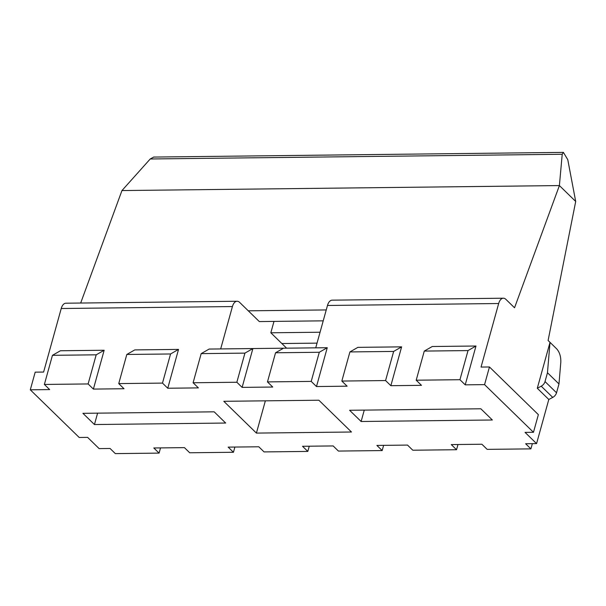 <?xml version="1.0" encoding="UTF-8"?>
<svg xmlns="http://www.w3.org/2000/svg" width="606" height="606" viewBox="0 0 606 606"><rect width="100%" height="100%" fill="white"/><g stroke="black" fill="none" stroke-linecap="round" stroke-linejoin="round"><path stroke-width="0.91" d="M503.351 298.213A9.984 5.386 89.3 0 0 498.67 303.523L481.05 367.069L489.459 366.971L484.565 384.621L465.219 384.84L459.939 379.704L416.201 380.204L421.473 385.34L390.855 385.689L385.575 380.553L341.837 381.053L347.109 386.189L316.483 386.537L327.255 347.708L315.734 347.836L327.482 305.477A9.984 5.386 89.3 0 1 332.164 300.159L503.351 298.213A9.984 5.386 89.3 0 1 505.912 299.372L514.539 307.78L559.399 185.572L575.7 201.465L548.104 340.496L556.74 348.912C559.664 352.275 561.02 356.767 560.792 362.396L558.974 383.962L556.528 392.786A5.992 4.447 134.3 0 1 552.733 397.4L548.801 399.483L536.568 443.607L525.629 443.736L530.901 448.872L532.348 443.653M489.459 366.971L538.363 414.64L533.469 432.298L525.061 432.389L536.568 443.607M558.974 383.962L547.468 372.743L550.021 342.367L537.295 388.264L548.801 399.483M530.901 448.872L487.163 449.372L481.884 444.236L451.265 444.584L456.538 449.72L412.792 450.22L407.52 445.084L376.902 445.433L382.174 450.569L338.428 451.069L333.156 445.933L302.538 446.281L307.81 451.417L264.065 451.917L258.792 446.781L228.174 447.13L233.446 452.265L189.701 452.765L184.429 447.629L153.803 447.978L159.083 453.114L115.337 453.614L110.065 448.478L99.126 448.599L87.62 437.38L79.204 437.479L30.3 389.81L35.193 372.152L43.609 372.061L61.229 308.515A9.984 5.386 -90.7 0 1 65.91 303.205L237.105 301.25A9.984 5.386 89.3 0 0 232.424 306.56L220.675 348.927L209.146 349.056L201.184 353.624L244.922 353.124L252.891 348.556L220.675 348.927M237.105 301.25A9.984 5.386 89.3 0 1 239.665 302.409L259.323 321.574L323.218 320.839M273.988 321.407L270.829 332.785L286.608 348.17M256.414 433.093L351.472 432.01L318.87 400.225L223.811 401.308L256.414 433.093L265.36 400.839M248.293 310.817L326.248 309.931M270.829 332.785L320.059 332.224M281.858 343.534L317.036 343.132M80.681 303.03L121.957 190.564L559.399 185.572L562.216 154.272L150.227 158.977L153.697 157.06L563.406 152.386L562.216 154.272M316.483 386.537L311.211 381.401L267.466 381.901L272.745 387.037L242.12 387.393L236.848 382.25L193.102 382.75L198.382 387.885L167.756 388.241L178.528 349.404L170.559 353.972L126.813 354.472L134.782 349.904L178.528 349.404M167.756 388.241L162.484 383.098L118.738 383.598L124.01 388.734L93.392 389.09L104.164 350.253L96.195 354.821L52.449 355.321L60.418 350.753L104.164 350.253M93.392 389.09L88.12 383.946L44.374 384.446L49.647 389.582L30.3 389.81M465.219 384.84L475.983 346.011L468.021 350.579L424.276 351.079L432.245 346.511L475.983 346.011M390.855 385.689L401.619 346.859L393.658 351.427L349.912 351.927L357.873 347.359L401.619 346.859M242.12 387.393L252.891 348.556L315.734 347.836M236.848 382.25L244.922 353.124M533.469 432.298L484.565 384.621M480.838 408.777L349.601 410.277L361.115 421.496L492.345 419.996L480.838 408.777M225.674 423.041L94.445 424.541L82.931 413.322L214.168 411.822L225.674 423.041M563.406 152.386L567.777 159.689L575.7 201.465M150.227 158.977L121.957 190.564M547.468 372.743L545.021 381.568A5.992 4.447 134.3 0 1 541.226 386.189L537.295 388.264M364.267 410.11L361.115 421.496M97.596 413.156L94.445 424.541M267.466 381.901L275.548 352.775L283.51 348.208M327.255 347.708L319.286 352.275L275.548 352.775M311.211 381.401L319.286 352.275M307.81 451.417L309.257 446.205M382.174 450.569L383.621 445.357M456.538 449.72L457.984 444.509M233.446 452.265L234.893 447.054M159.083 453.114L160.529 447.902M44.374 384.446L52.449 355.321M88.12 383.946L96.195 354.821M118.738 383.598L126.813 354.472M162.484 383.098L170.559 353.972M193.102 382.75L201.184 353.624M341.837 381.053L349.912 351.927M385.575 380.553L393.658 351.427M416.201 380.204L424.276 351.079M459.939 379.704L468.021 350.579M61.229 308.515L232.424 306.56M327.482 305.477L498.67 303.523M556.528 392.786L545.021 381.568M552.733 397.4L541.226 386.189"/></g></svg>
